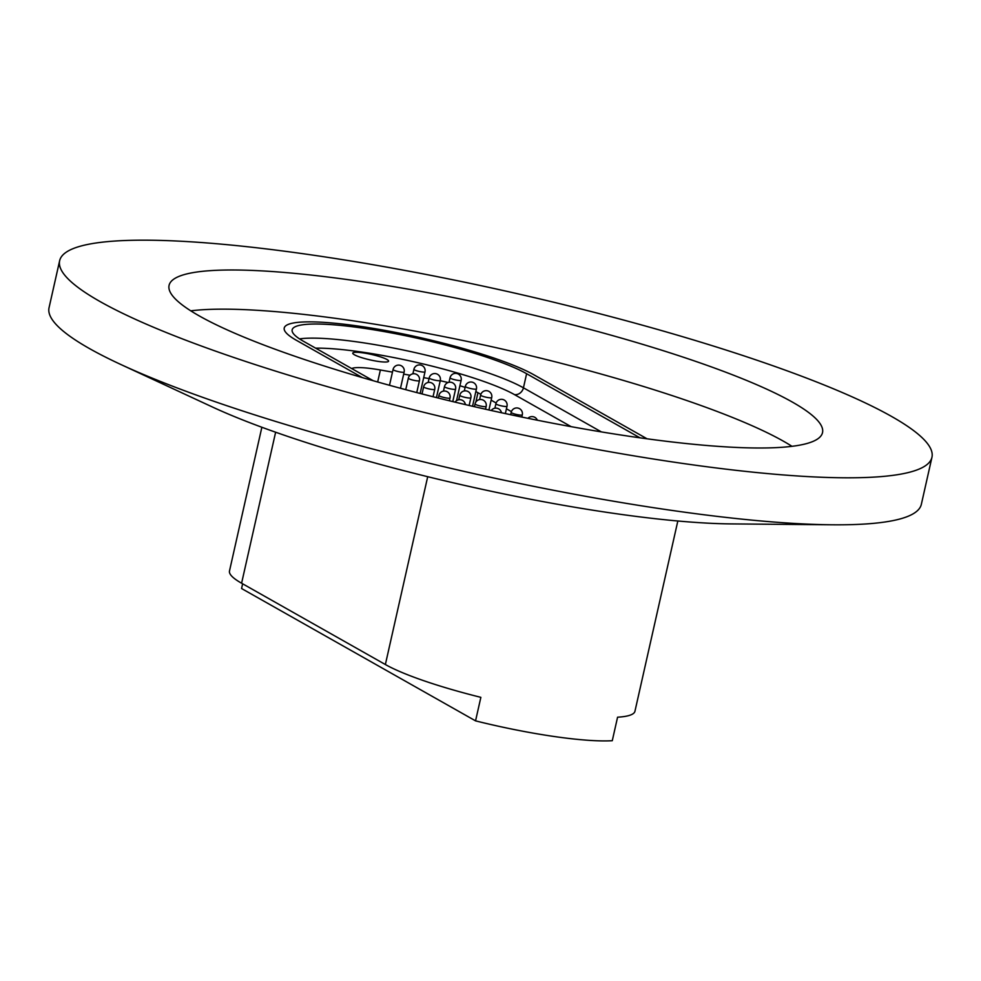 <?xml version="1.0" encoding="UTF-8"?>
<svg xmlns="http://www.w3.org/2000/svg" width="981" height="981" viewBox="0 0 981 981"><rect width="100%" height="100%" fill="white"/><g stroke="black" fill="none" stroke-linecap="round" stroke-linejoin="round"><path stroke-width="1.47" d="M59.645 260.701L49.05 307.715A447.091 68.437 12.7 0 0 120.614 364.392L212.509 407.041A325.741 49.859 12.7 0 0 612.119 513.124A325.741 49.859 12.7 0 0 731.103 523.903L832.403 524.798A447.091 68.437 12.7 0 0 921.355 504.295L931.95 457.281A447.091 68.437 12.7 0 0 311.897 254.986A447.091 68.437 12.7 0 0 59.645 260.701A447.091 68.437 12.7 0 0 679.698 462.995A447.091 68.437 12.7 0 0 931.95 457.281M120.614 364.392A447.091 68.437 12.7 0 0 669.103 510.01A447.091 68.437 12.7 0 0 832.403 524.798M633.554 436.901A334.913 51.27 12.7 0 0 822.519 432.621A334.913 51.27 12.7 0 0 358.04 281.081A334.913 51.27 12.7 0 0 169.075 285.361A334.913 51.27 12.7 0 0 633.554 436.901M791.986 446.318A334.913 51.27 12.7 0 0 349.211 320.26A334.913 51.27 12.7 0 0 190.78 310.83M362.32 377.587L296.348 340.272A134.127 20.527 -167.3 0 1 284.232 328.022A134.127 20.527 -167.3 0 1 389.04 331.173A134.127 20.527 -167.3 0 1 533.811 374.754L647.055 438.801L533.811 374.754A134.127 20.527 -167.3 0 0 389.04 331.173A134.127 20.527 -167.3 0 0 284.232 328.022A134.127 20.527 -167.3 0 0 296.348 340.272L362.32 377.587M386.943 359.5A18.369 2.808 12.7 0 0 367.115 353.54A18.369 2.808 12.7 0 0 352.755 353.099A18.369 2.808 12.7 0 0 354.423 354.779A18.369 2.808 12.7 0 0 374.252 360.75A18.369 2.808 12.7 0 0 388.599 361.18A18.369 2.808 12.7 0 0 386.943 359.5M677.834 520.997L634.952 711.25A134.127 20.527 -167.3 0 1 617.576 717.197L612.279 740.704A134.127 20.527 -167.3 0 1 475.552 720.863L480.862 697.344A134.127 20.527 -167.3 0 1 385.374 664.529L241.596 583.217A134.127 20.527 -167.3 0 1 229.493 570.967L261.866 427.262M429.053 378.605L423.694 377.648M410.033 375.233L403.682 374.104M392.461 372.13L380.383 369.984L377.673 381.989M440.236 380.738A40.65 6.217 -167.3 0 1 448.096 382.529M459.917 385.741A40.65 6.217 -167.3 0 1 465.117 387.397M475.834 391.603A40.65 6.217 -167.3 0 1 477.955 392.707L475.859 402.026M511.42 411.628L506.429 408.807M496.128 402.983L491.138 400.162M480.837 394.337L477.955 392.707M351.725 368.574A40.65 6.217 -167.3 0 1 380.383 369.984M373.221 380.726L303.546 341.327A125.997 19.289 -167.3 0 1 292.166 329.812A125.997 19.289 -167.3 0 1 390.622 332.767A125.997 19.289 -167.3 0 1 526.613 373.712L639.968 437.82M475.552 720.863L241.571 588.526L242.626 583.793M571.15 426.661L514.473 394.607A117.867 18.038 12.7 0 0 419.991 363.203A117.867 18.038 12.7 0 0 315.6 348.145M385.374 664.529L427.704 476.705M241.596 583.217L275.624 432.216M299.536 338.886A125.997 19.289 -167.3 0 1 410.904 351.639A125.997 19.289 -167.3 0 1 523.437 387.814L526.613 373.712M514.473 394.607A8.13 7.161 119.5 0 0 523.437 387.814L601.402 431.91M449.384 400.775L450.009 397.967A5.69 0.871 -167.3 0 1 446.809 398.041A5.69 0.871 -167.3 0 1 439.427 395.981A5.69 0.871 -167.3 0 1 438.912 395.466L438.323 398.053M433.05 396.741L434.73 389.322A5.69 0.871 -167.3 0 1 431.517 389.396A5.69 0.871 -167.3 0 1 424.135 387.336A5.69 0.871 -167.3 0 1 423.62 386.821L422.026 393.933M416.753 392.572L419.439 380.677A5.69 0.871 -167.3 0 1 416.226 380.751A5.69 0.871 -167.3 0 1 408.856 378.691A5.69 0.871 -167.3 0 1 408.341 378.175L405.742 389.678M400.493 388.28L404.147 372.032A5.69 0.871 -167.3 0 1 400.947 372.106A5.69 0.871 -167.3 0 1 393.565 370.045A5.69 0.871 -167.3 0 1 393.05 369.53L389.494 385.288M485.521 409.224L486.159 406.428A5.69 0.871 -167.3 0 1 486.098 406.514A5.69 0.871 -167.3 0 1 479.783 405.876A5.69 0.871 -167.3 0 1 475.049 403.927A5.69 0.871 -167.3 0 1 475.111 403.829M469.139 405.472L470.868 397.783A5.69 0.871 -167.3 0 1 470.806 397.869A5.69 0.871 -167.3 0 1 464.491 397.231A5.69 0.871 -167.3 0 1 459.77 395.282A5.69 0.871 -167.3 0 1 459.819 395.184M452.768 401.597L455.576 389.138A5.69 0.871 -167.3 0 1 455.515 389.224A5.69 0.871 -167.3 0 1 449.2 388.586A5.69 0.871 -167.3 0 1 444.479 386.637A5.69 0.871 -167.3 0 1 444.54 386.539M436.435 397.587L440.297 380.493A5.69 0.871 -167.3 0 1 440.236 380.579A5.69 0.871 -167.3 0 1 433.921 379.941A5.69 0.871 -167.3 0 1 429.188 377.979A5.69 0.871 -167.3 0 1 429.249 377.893M420.138 393.442L425.006 371.836A5.69 0.871 -167.3 0 1 424.945 371.934A5.69 0.871 -167.3 0 1 418.629 371.296A5.69 0.871 -167.3 0 1 413.908 369.334A5.69 0.871 -167.3 0 1 413.957 369.248M521.806 417.06L522.297 414.889A5.69 0.871 -167.3 0 1 521.451 415.135A5.69 0.871 -167.3 0 1 513.799 413.749A5.69 0.871 -167.3 0 1 511.187 412.376L510.66 414.718M505.35 413.59L507.005 406.232A5.69 0.871 -167.3 0 1 506.171 406.49A5.69 0.871 -167.3 0 1 498.52 405.104A5.69 0.871 -167.3 0 1 495.908 403.731L494.89 408.219M488.93 409.984L491.714 397.587A5.69 0.871 -167.3 0 1 490.88 397.845A5.69 0.871 -167.3 0 1 483.228 396.459A5.69 0.871 -167.3 0 1 480.616 395.085L479.611 399.574M472.535 406.257L476.435 388.942A5.69 0.871 -167.3 0 1 475.589 389.199A5.69 0.871 -167.3 0 1 467.949 387.802A5.69 0.871 -167.3 0 1 465.325 386.44L464.32 390.929M456.557 400.653L461.144 380.297A5.69 0.871 -167.3 0 1 460.31 380.554A5.69 0.871 -167.3 0 1 452.658 379.156A5.69 0.871 -167.3 0 1 450.046 377.795L449.028 382.283M465.386 404.589A5.69 5.69 0 0 0 455.061 402.136M450.009 397.967A5.69 5.69 0 0 0 445.717 391.161A5.69 5.69 0 0 0 438.912 395.466M434.73 389.322A5.69 5.69 0 0 0 430.426 382.516A5.69 5.69 0 0 0 423.62 386.821M419.439 380.677A5.69 5.69 0 0 0 415.135 373.871A5.69 5.69 0 0 0 408.341 378.175M404.147 372.032A5.69 5.69 0 0 0 399.856 365.226A5.69 5.69 0 0 0 393.05 369.53M501.475 412.743A5.69 5.69 0 0 0 491.26 410.499M486.159 406.428A5.69 5.69 0 0 0 481.855 399.623A5.69 5.69 0 0 0 475.049 403.927L474.424 406.698M470.868 397.783A5.69 5.69 0 0 0 466.564 390.978A5.69 5.69 0 0 0 459.77 395.282L458.752 399.757M455.576 389.138A5.69 5.69 0 0 0 451.285 382.332A5.69 5.69 0 0 0 444.479 386.637L443.473 391.112M440.297 380.493A5.69 5.69 0 0 0 435.993 373.687A5.69 5.69 0 0 0 429.188 377.979L428.182 382.467M425.006 371.836A5.69 5.69 0 0 0 420.702 365.042A5.69 5.69 0 0 0 413.908 369.334L412.891 373.822M537.33 420.211A5.69 5.69 0 0 0 527.937 418.323M522.297 414.889A5.69 5.69 0 0 0 517.993 408.084A5.69 5.69 0 0 0 511.187 412.376M507.005 406.232A5.69 5.69 0 0 0 502.701 399.439A5.69 5.69 0 0 0 495.908 403.731M491.714 397.587A5.69 5.69 0 0 0 487.422 390.794A5.69 5.69 0 0 0 480.616 395.085M476.435 388.942A5.69 5.69 0 0 0 472.131 382.149A5.69 5.69 0 0 0 465.325 386.44M461.144 380.297A5.69 5.69 0 0 0 456.839 373.503A5.69 5.69 0 0 0 450.046 377.795"/></g></svg>
